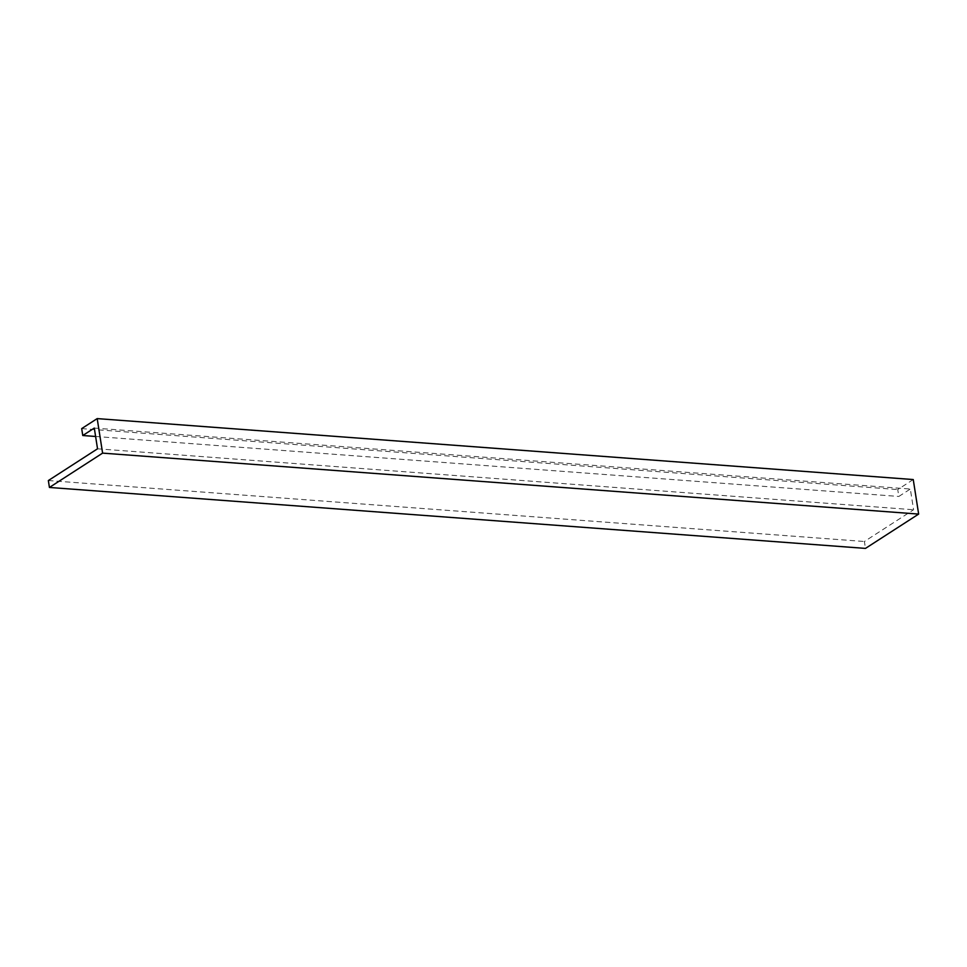 <?xml version="1.0" encoding="UTF-8"?>
<svg xmlns="http://www.w3.org/2000/svg" width="967" height="967" viewBox="0 0 967 967"><rect width="100%" height="100%" fill="white"/><g stroke="black" fill="none" stroke-linecap="round" stroke-linejoin="round"><path stroke-width="0.73" stroke-dasharray="4.83 3.63" d="M94.295 428.079L910.334 489.024L913.585 509.742L864.401 541.496L865.477 548.398M97.534 448.797L913.585 509.742M48.35 480.551L864.401 541.496M913.247 479.547L897.739 489.556L898.814 496.458L910.334 489.024M81.687 428.611L897.739 489.556M95.6 436.48L898.814 496.458"/><path stroke-width="1.45" d="M49.426 487.453L102.599 453.124L918.65 514.081L865.477 548.398L49.426 487.453L48.35 480.551L97.534 448.797L94.295 428.079L82.775 435.513L95.6 436.48M918.65 514.081L913.247 479.547L97.196 418.602L81.687 428.611L82.775 435.513M102.599 453.124L97.196 418.602"/></g></svg>
